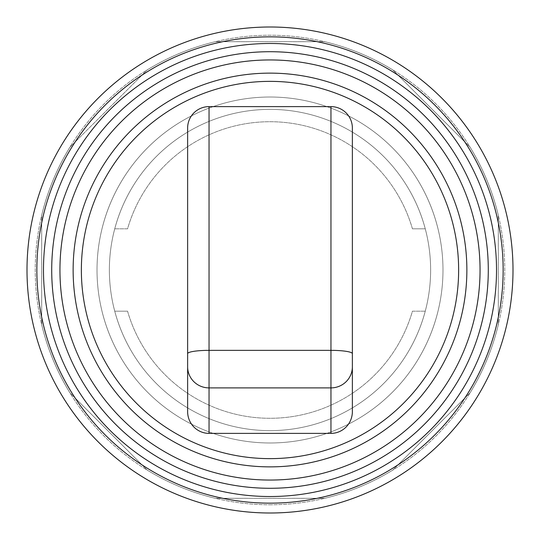 <?xml version="1.0" encoding="UTF-8"?>
<svg xmlns="http://www.w3.org/2000/svg" width="540" height="540" viewBox="0 0 540 540"><rect width="100%" height="100%" fill="white"/><g stroke="black" fill="none" stroke-linecap="round" stroke-linejoin="round"><path stroke-width="0.41" stroke-dasharray="2.7 2.03" d="M270 504.765A234.765 234.765 0 0 0 504.765 270A234.765 234.765 0 0 0 270 35.235A234.765 234.765 0 0 0 35.235 270A234.765 234.765 0 0 0 270 504.765A234.765 234.765 0 0 0 504.765 270A234.765 234.765 0 0 0 270 35.235A234.765 234.765 0 0 0 35.235 270A234.765 234.765 0 0 0 270 504.765M270 458.636A188.636 188.636 0 0 0 458.636 270A188.636 188.636 0 0 0 270 81.365A188.636 188.636 0 0 0 81.365 270A188.636 188.636 0 0 0 270 458.636M270 73.13A196.871 196.871 0 0 0 73.13 270A196.871 196.871 0 0 0 270 466.87A196.871 196.871 0 0 0 466.87 270A196.871 196.871 0 0 0 270 73.13M270 488.288A218.288 218.288 0 0 0 488.288 270A218.288 218.288 0 0 0 270 51.712A218.288 218.288 0 0 0 51.712 270A218.288 218.288 0 0 0 270 488.288M270 513A243 243 0 0 0 513 270A243 243 0 0 0 270 27A243 243 0 0 0 27 270A243 243 0 0 0 270 513M270 442.982A172.982 172.982 0 0 0 442.982 270A172.982 172.982 0 0 0 270 97.018A172.982 172.982 0 0 0 97.018 270A172.982 172.982 0 0 0 270 442.982A172.982 172.982 0 0 0 442.982 270A172.982 172.982 0 0 0 270 97.018A172.982 172.982 0 0 0 97.018 270A172.982 172.982 0 0 0 270 442.982A172.982 172.982 0 0 0 442.982 270A172.982 172.982 0 0 0 270 97.018A172.982 172.982 0 0 1 442.982 270A172.982 172.982 0 0 1 270 442.982A172.982 172.982 0 0 1 97.018 270A172.982 172.982 0 0 0 270 442.982M270 430.63A160.63 160.63 0 0 0 430.63 270A160.63 160.63 0 0 0 114.743 228.812A160.63 160.63 0 0 0 270 430.63A160.63 160.63 0 0 0 425.257 228.812A160.63 160.63 0 0 0 109.37 270A160.63 160.63 0 0 0 270 430.63M352.37 128.027L352.37 411.642M187.63 411.642L187.63 128.027M412.439 228.812A148.27 148.27 0 0 0 127.561 228.812L114.743 228.812L127.561 228.812A148.27 148.27 0 0 1 412.439 228.812L425.257 228.812L412.439 228.812M127.561 311.189A148.27 148.27 0 0 0 412.439 311.189L425.257 311.189L412.439 311.189A148.27 148.27 0 0 1 127.561 311.189L114.743 311.189L127.561 311.189M270 97.018A172.982 172.982 0 0 0 97.018 270A172.982 172.982 0 0 1 270 97.018M69.903 147.224L147.224 69.903L69.903 147.224A234.765 234.765 0 0 0 41.695 215.325L41.695 324.675A234.765 234.765 0 0 0 69.903 392.776L147.224 470.097A234.765 234.765 0 0 0 215.325 498.305L324.675 498.305A234.765 234.765 0 0 0 392.776 470.097L470.097 392.776A234.765 234.765 0 0 0 498.305 324.675L498.305 215.325A234.765 234.765 0 0 0 470.097 147.224L392.776 69.903A234.765 234.765 0 0 0 324.675 41.695L215.325 41.695A234.765 234.765 0 0 0 147.224 69.903A234.765 234.765 0 0 1 215.325 41.695L324.675 41.695A234.765 234.765 0 0 1 392.776 69.903L470.097 147.224A234.765 234.765 0 0 1 498.305 215.325L498.305 324.675A234.765 234.765 0 0 1 470.097 392.776L392.776 470.097A234.765 234.765 0 0 1 324.675 498.305L215.325 498.305A234.765 234.765 0 0 1 147.224 470.097L69.903 392.776A234.765 234.765 0 0 1 41.695 324.675L41.695 215.325A234.765 234.765 0 0 1 69.903 147.224"/><path stroke-width="0.81" d="M270 458.636A188.636 188.636 0 0 0 458.636 270A188.636 188.636 0 0 0 270 81.365A188.636 188.636 0 0 0 81.365 270A188.636 188.636 0 0 0 270 458.636M270 73.13A196.871 196.871 0 0 0 73.13 270A196.871 196.871 0 0 0 270 466.87A196.871 196.871 0 0 0 466.87 270A196.871 196.871 0 0 0 270 73.13M51.712 270A218.288 218.288 0 0 0 270 488.288A218.288 218.288 0 0 0 488.288 270A218.288 218.288 0 0 0 270 51.712A218.288 218.288 0 0 0 51.712 270A218.288 218.288 0 0 1 270 51.712A218.288 218.288 0 0 1 488.288 270M43.477 270A226.523 226.523 0 0 0 270 496.523A226.523 226.523 0 0 0 496.523 270A226.523 226.523 0 0 0 270 43.477A226.523 226.523 0 0 0 43.477 270M36.855 270A233.145 233.145 0 0 0 270 503.145A233.145 233.145 0 0 0 503.145 270A233.145 233.145 0 0 0 270 36.855A233.145 233.145 0 0 0 36.855 270M270 513A243 243 0 0 0 513 270A243 243 0 0 0 270 27A243 243 0 0 0 27 270A243 243 0 0 0 270 513M352.37 353.66L352.37 128.027A21.418 21.418 0 0 0 330.959 106.616L330.959 350.352A21.418 3.308 0 0 1 352.37 353.66L352.37 411.642A21.748 21.418 90 0 1 330.959 433.384L209.041 433.384A21.748 21.418 90 0 1 187.63 411.642L187.63 128.027A21.418 21.418 0 0 1 209.041 106.616L330.959 106.616M59.947 270A210.053 210.053 0 0 0 270 480.053A210.053 210.053 0 0 0 480.053 270A210.053 210.053 0 0 0 270 59.947A210.053 210.053 0 0 0 59.947 270M330.959 433.384L330.959 387.896L209.041 387.896L209.041 350.352L330.959 350.352L330.959 387.896A21.418 21.094 0 0 0 352.37 366.802M209.041 433.384L209.041 387.896A21.418 21.094 180 0 1 187.63 366.802M187.63 353.66A21.418 3.308 180 0 1 209.041 350.352L209.041 106.616"/></g></svg>
